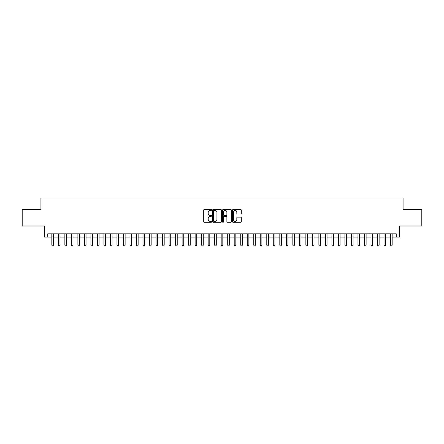 <?xml version="1.0" encoding="UTF-8"?>
<svg xmlns="http://www.w3.org/2000/svg" width="444" height="444" viewBox="0 0 444 444"><rect width="100%" height="100%" fill="white"/><g stroke="black" fill="none" stroke-linecap="round" stroke-linejoin="round"><path stroke-width="0.67" d="M211.577 209.962A0.45 0.45 0 0 0 211.133 209.518L204.34 209.518A0.638 0.638 0 0 0 203.702 210.156L203.702 221.661A0.638 0.638 0 0 0 204.34 222.305L211.133 222.305A0.45 0.45 0 0 0 211.577 221.856A0.45 0.45 0 0 0 211.133 221.406L210.251 221.406A2.048 2.048 0 0 1 208.208 219.364L208.208 218.404A2.048 2.048 0 0 1 210.251 216.356L211.133 216.356A0.45 0.45 0 0 0 211.577 215.912A0.45 0.45 0 0 0 211.133 215.462L210.251 215.462A2.048 2.048 0 0 1 208.208 213.414L208.208 212.46A2.048 2.048 0 0 1 210.251 210.412L211.133 210.412A0.45 0.45 0 0 0 211.577 209.962M240.687 214.025A0.638 0.638 0 0 0 241.325 213.386L241.325 210.156A0.638 0.638 0 0 0 240.687 209.518L233.139 209.518A0.638 0.638 0 0 0 232.501 210.156L232.501 221.661A0.638 0.638 0 0 0 233.139 222.305L240.687 222.305A0.638 0.638 0 0 0 241.325 221.661L241.325 217.765A0.638 0.638 0 0 0 240.687 217.127L237.457 217.127A0.638 0.638 0 0 0 236.819 217.765L236.819 219.697A1.709 1.709 0 0 1 235.109 221.406A1.709 1.709 0 0 1 233.394 219.697L233.394 212.121A1.709 1.709 0 0 1 235.109 210.412A1.709 1.709 0 0 1 236.819 212.121L236.819 213.386A0.638 0.638 0 0 0 237.457 214.025L240.687 214.025M47.763 237.079L47.763 233.822L396.237 233.822L396.237 237.079L399.489 237.079L399.489 226.007L421.8 226.007L421.8 209.723L403.074 209.723L403.074 197.996L40.926 197.996L40.926 209.723L22.2 209.723L22.2 226.007L44.511 226.007L44.511 237.079L51.837 237.079M221.439 210.156A0.638 0.638 0 0 0 220.801 209.518L213.259 209.518A0.638 0.638 0 0 0 212.615 210.156L212.615 221.661A0.638 0.638 0 0 0 213.259 222.305L220.801 222.305A0.638 0.638 0 0 0 221.439 221.661L221.439 210.156M223.199 209.518L230.741 209.518A0.638 0.638 0 0 1 231.385 210.156L231.385 221.661A0.638 0.638 0 0 1 230.741 222.305L227.517 222.305A0.638 0.638 0 0 1 226.873 221.661L226.873 216.999A0.638 0.638 0 0 0 226.235 216.356L224.092 216.356A0.638 0.638 0 0 0 223.454 216.999L223.454 221.856A0.45 0.45 0 0 1 223.005 222.305A0.45 0.45 0 0 1 222.561 221.856L222.561 210.156A0.638 0.638 0 0 1 223.199 209.518M53.463 237.079L58.347 237.079M59.979 237.079L64.863 237.079M66.489 237.079L71.379 237.079M73.005 237.079L77.889 237.079M79.52 237.079L84.404 237.079M86.031 237.079L90.915 237.079M92.546 237.079L97.43 237.079M99.056 237.079L103.946 237.079M105.572 237.079L110.456 237.079M112.088 237.079L116.972 237.079M118.598 237.079L123.482 237.079M125.114 237.079L129.998 237.079M131.624 237.079L136.513 237.079M138.14 237.079L143.024 237.079M144.655 237.079L149.539 237.079M151.165 237.079L156.049 237.079M157.681 237.079L162.565 237.079M164.191 237.079L169.081 237.079M170.707 237.079L175.591 237.079M177.223 237.079L182.107 237.079M183.733 237.079L188.617 237.079M190.248 237.079L195.132 237.079M196.759 237.079L201.648 237.079M203.274 237.079L208.158 237.079M209.79 237.079L214.674 237.079M216.3 237.079L221.184 237.079M222.816 237.079L227.7 237.079M229.326 237.079L234.21 237.079M235.842 237.079L240.726 237.079M242.352 237.079L247.241 237.079M248.868 237.079L253.752 237.079M255.383 237.079L260.267 237.079M261.893 237.079L266.777 237.079M268.409 237.079L273.293 237.079M274.919 237.079L279.809 237.079M281.435 237.079L286.319 237.079M287.951 237.079L292.835 237.079M294.461 237.079L299.345 237.079M300.976 237.079L305.861 237.079M307.487 237.079L312.376 237.079M314.002 237.079L318.886 237.079M320.518 237.079L325.402 237.079M327.028 237.079L331.912 237.079M333.544 237.079L338.428 237.079M340.054 237.079L344.944 237.079M346.57 237.079L351.454 237.079M353.085 237.079L357.969 237.079M359.596 237.079L364.48 237.079M366.111 237.079L370.995 237.079M372.621 237.079L377.511 237.079M379.137 237.079L384.021 237.079M385.653 237.079L390.537 237.079M392.163 237.079L396.237 237.079M213.958 210.412A0.45 0.45 0 0 0 213.514 210.861L213.514 220.962A0.45 0.45 0 0 0 213.958 221.406L214.885 221.406A2.048 2.048 0 0 0 216.933 219.364L216.933 212.46A2.048 2.048 0 0 0 214.885 210.412L213.958 210.412M226.873 212.154A1.709 1.709 0 0 0 225.164 210.445A1.709 1.709 0 0 0 223.454 212.154L223.454 214.824A0.638 0.638 0 0 0 224.092 215.462L226.235 215.462A0.638 0.638 0 0 0 226.873 214.824L226.873 212.154M53.463 233.822L53.463 245.155L51.837 245.155L51.837 233.822M53.463 245.155L52.975 246.004L52.325 246.004L51.837 245.155M59.979 233.822L59.979 245.155L58.347 245.155L58.347 233.822M59.979 245.155L59.49 246.004L58.836 246.004L58.347 245.155M66.489 233.822L66.489 245.155L64.863 245.155L64.863 233.822M66.489 245.155L66.001 246.004L65.351 246.004L64.863 245.155M73.005 233.822L73.005 245.155L71.379 245.155L71.379 233.822M73.005 245.155L72.516 246.004L71.867 246.004L71.379 245.155M79.52 233.822L79.52 245.155L77.889 245.155L77.889 233.822M79.52 245.155L79.032 246.004L78.377 246.004L77.889 245.155M86.031 233.822L86.031 245.155L84.404 245.155L84.404 233.822M86.031 245.155L85.542 246.004L84.893 246.004L84.404 245.155M92.546 233.822L92.546 245.155L90.915 245.155L90.915 233.822M92.546 245.155L92.058 246.004L91.403 246.004L90.915 245.155M99.056 233.822L99.056 245.155L97.43 245.155L97.43 233.822M99.056 245.155L98.568 246.004L97.919 246.004L97.43 245.155M105.572 233.822L105.572 245.155L103.946 245.155L103.946 233.822M105.572 245.155L105.084 246.004L104.434 246.004L103.946 245.155M112.088 233.822L112.088 245.155L110.456 245.155L110.456 233.822M112.088 245.155L111.599 246.004L110.945 246.004L110.456 245.155M118.598 233.822L118.598 245.155L116.972 245.155L116.972 233.822M118.598 245.155L118.11 246.004L117.46 246.004L116.972 245.155M125.114 233.822L125.114 245.155L123.482 245.155L123.482 233.822M125.114 245.155L124.625 246.004L123.97 246.004L123.482 245.155M131.624 233.822L131.624 245.155L129.998 245.155L129.998 233.822M131.624 245.155L131.135 246.004L130.486 246.004L129.998 245.155M138.14 233.822L138.14 245.155L136.513 245.155L136.513 233.822M138.14 245.155L137.651 246.004L137.002 246.004L136.513 245.155M144.655 233.822L144.655 245.155L143.024 245.155L143.024 233.822M144.655 245.155L144.167 246.004L143.512 246.004L143.024 245.155M151.165 233.822L151.165 245.155L149.539 245.155L149.539 233.822M151.165 245.155L150.677 246.004L150.028 246.004L149.539 245.155M157.681 233.822L157.681 245.155L156.049 245.155L156.049 233.822M157.681 245.155L157.193 246.004L156.538 246.004L156.049 245.155M164.191 233.822L164.191 245.155L162.565 245.155L162.565 233.822M164.191 245.155L163.703 246.004L163.053 246.004L162.565 245.155M170.707 233.822L170.707 245.155L169.081 245.155L169.081 233.822M170.707 245.155L170.219 246.004L169.569 246.004L169.081 245.155M177.223 233.822L177.223 245.155L175.591 245.155L175.591 233.822M177.223 245.155L176.734 246.004L176.079 246.004L175.591 245.155M183.733 233.822L183.733 245.155L182.107 245.155L182.107 233.822M183.733 245.155L183.244 246.004L182.595 246.004L182.107 245.155M190.248 233.822L190.248 245.155L188.617 245.155L188.617 233.822M190.248 245.155L189.76 246.004L189.105 246.004L188.617 245.155M196.759 233.822L196.759 245.155L195.132 245.155L195.132 233.822M196.759 245.155L196.27 246.004L195.621 246.004L195.132 245.155M203.274 233.822L203.274 245.155L201.648 245.155L201.648 233.822M203.274 245.155L202.786 246.004L202.137 246.004L201.648 245.155M209.79 233.822L209.79 245.155L208.158 245.155L208.158 233.822M209.79 245.155L209.296 246.004L208.647 246.004L208.158 245.155M216.3 233.822L216.3 245.155L214.674 245.155L214.674 233.822M216.3 245.155L215.812 246.004L215.162 246.004L214.674 245.155M222.816 233.822L222.816 245.155L221.184 245.155L221.184 233.822M222.816 245.155L222.327 246.004L221.673 246.004L221.184 245.155M229.326 233.822L229.326 245.155L227.7 245.155L227.7 233.822M229.326 245.155L228.838 246.004L228.188 246.004L227.7 245.155M235.842 233.822L235.842 245.155L234.21 245.155L234.21 233.822M235.842 245.155L235.353 246.004L234.704 246.004L234.21 245.155M242.352 233.822L242.352 245.155L240.726 245.155L240.726 233.822M242.352 245.155L241.863 246.004L241.214 246.004L240.726 245.155M248.868 233.822L248.868 245.155L247.241 245.155L247.241 233.822M248.868 245.155L248.379 246.004L247.73 246.004L247.241 245.155M255.383 233.822L255.383 245.155L253.752 245.155L253.752 233.822M255.383 245.155L254.895 246.004L254.24 246.004L253.752 245.155M261.893 233.822L261.893 245.155L260.267 245.155L260.267 233.822M261.893 245.155L261.405 246.004L260.756 246.004L260.267 245.155M268.409 233.822L268.409 245.155L266.777 245.155L266.777 233.822M268.409 245.155L267.921 246.004L267.266 246.004L266.777 245.155M274.919 233.822L274.919 245.155L273.293 245.155L273.293 233.822M274.919 245.155L274.431 246.004L273.782 246.004L273.293 245.155M281.435 233.822L281.435 245.155L279.809 245.155L279.809 233.822M281.435 245.155L280.947 246.004L280.297 246.004L279.809 245.155M287.951 233.822L287.951 245.155L286.319 245.155L286.319 233.822M287.951 245.155L287.462 246.004L286.807 246.004L286.319 245.155M294.461 233.822L294.461 245.155L292.835 245.155L292.835 233.822M294.461 245.155L293.972 246.004L293.323 246.004L292.835 245.155M300.976 233.822L300.976 245.155L299.345 245.155L299.345 233.822M300.976 245.155L300.488 246.004L299.833 246.004L299.345 245.155M307.487 233.822L307.487 245.155L305.861 245.155L305.861 233.822M307.487 245.155L306.998 246.004L306.349 246.004L305.861 245.155M314.002 233.822L314.002 245.155L312.376 245.155L312.376 233.822M314.002 245.155L313.514 246.004L312.865 246.004L312.376 245.155M320.518 233.822L320.518 245.155L318.886 245.155L318.886 233.822M320.518 245.155L320.03 246.004L319.375 246.004L318.886 245.155M327.028 233.822L327.028 245.155L325.402 245.155L325.402 233.822M327.028 245.155L326.54 246.004L325.89 246.004L325.402 245.155M333.544 233.822L333.544 245.155L331.912 245.155L331.912 233.822M333.544 245.155L333.056 246.004L332.401 246.004L331.912 245.155M340.054 233.822L340.054 245.155L338.428 245.155L338.428 233.822M340.054 245.155L339.566 246.004L338.916 246.004L338.428 245.155M346.57 233.822L346.57 245.155L344.944 245.155L344.944 233.822M346.57 245.155L346.081 246.004L345.432 246.004L344.944 245.155M353.085 233.822L353.085 245.155L351.454 245.155L351.454 233.822M353.085 245.155L352.597 246.004L351.942 246.004L351.454 245.155M359.596 233.822L359.596 245.155L357.969 245.155L357.969 233.822M359.596 245.155L359.107 246.004L358.458 246.004L357.969 245.155M366.111 233.822L366.111 245.155L364.48 245.155L364.48 233.822M366.111 245.155L365.623 246.004L364.968 246.004L364.48 245.155M372.621 233.822L372.621 245.155L370.995 245.155L370.995 233.822M372.621 245.155L372.133 246.004L371.484 246.004L370.995 245.155M379.137 233.822L379.137 245.155L377.511 245.155L377.511 233.822M379.137 245.155L378.649 246.004L377.999 246.004L377.511 245.155M385.653 233.822L385.653 245.155L384.021 245.155L384.021 233.822M385.653 245.155L385.164 246.004L384.51 246.004L384.021 245.155M392.163 233.822L392.163 245.155L390.537 245.155L390.537 233.822M392.163 245.155L391.675 246.004L391.025 246.004L390.537 245.155"/></g></svg>
